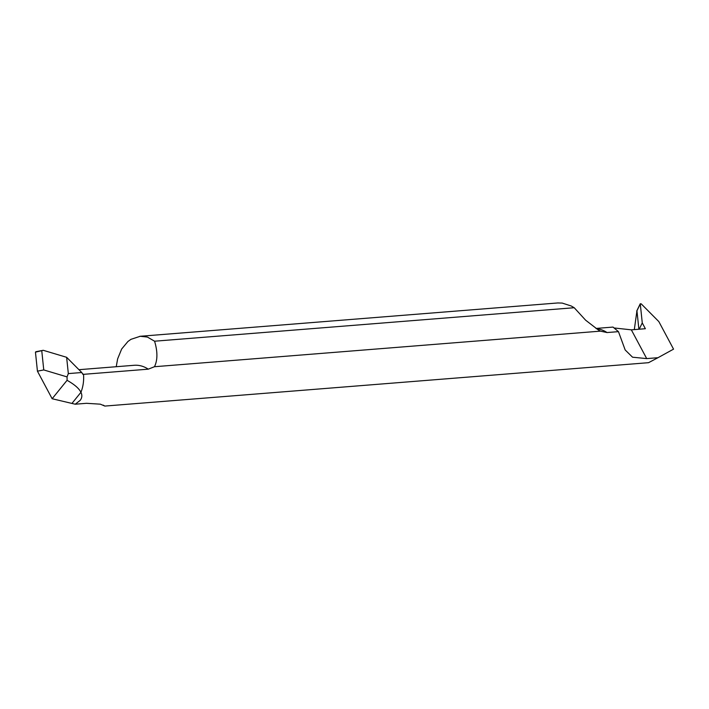 <?xml version="1.0" encoding="UTF-8"?>
<svg xmlns="http://www.w3.org/2000/svg" width="709" height="709" viewBox="0 0 709 709"><rect width="100%" height="100%" fill="white"/><g stroke="black" fill="none" stroke-linecap="round" stroke-linejoin="round"><path stroke-width="1.06" d="M37.435 371.17L35.45 352.16L37.435 371.17L52.147 398.733L37.435 371.17L43.763 369.938L67.036 376.896A33.376 26.127 -94.6 0 1 67.063 380.316C74.401 384.429 79.027 388.426 80.95 392.299A33.376 26.127 -94.6 0 0 83.529 374.334A33.376 26.127 -94.6 0 0 82.474 373.67A33.376 26.127 85.4 0 1 83.529 374.334L82.909 374.379L81.765 372.526L68.33 373.599L67.036 376.896M78.947 369.69L134.169 365.286A33.376 26.127 85.4 0 1 148.261 369.167L83.529 374.334A33.376 26.127 -94.6 0 1 80.95 392.299L71.937 403.43L80.95 392.299C82.359 395.25 82.084 397.953 80.108 400.417L75.225 404.21L52.147 398.733L67.063 380.316M35.45 352.16L43.231 350.299L66.628 357.301L68.33 373.599M81.765 372.526L66.628 357.301M43.763 369.938L41.778 350.92M75.225 404.21L86.489 403.306L100.35 404.174L104.843 406.071L103.284 405.149M104.843 406.071L648.54 362.689L657.97 357.708L646.705 358.603L631.347 329.845L614.552 328.01M595.985 328.435L612.993 327.079L618.452 331.644L625.17 349.954L632.552 357.203L646.705 358.603M618.452 331.644L607.046 332.556A33.376 26.127 -94.6 0 0 596.366 328.692M557.744 302.965L562.175 303.071L571.241 305.996L574.21 307.724L585.607 320.176L598.015 329.738L600.443 331.138L607.046 332.556M600.443 331.138L154.473 366.721C157.682 360.137 157.708 351.629 154.58 341.206L147.401 337.067L140.24 336.279L130.926 339.345L127.939 341.481L121.664 349.014L117.632 358.869L116.241 366.721M148.261 369.167L154.473 366.721M631.347 329.845L645.367 328.719L642.265 322.905L639.199 329.215M638.88 329.242L636.948 310.755L634.316 329.605M657.97 357.708L673.55 349.147L658.829 321.585L641.175 303.824L640.28 303.895L642.265 322.905M641.175 303.824L640.28 303.895L636.948 310.755M154.58 341.206L574.21 307.724M71.937 403.43L52.147 398.733M35.804 351.744L43.107 350.317M640.271 303.744L636.7 311.091M558.151 302.929L139.762 336.314"/></g></svg>
